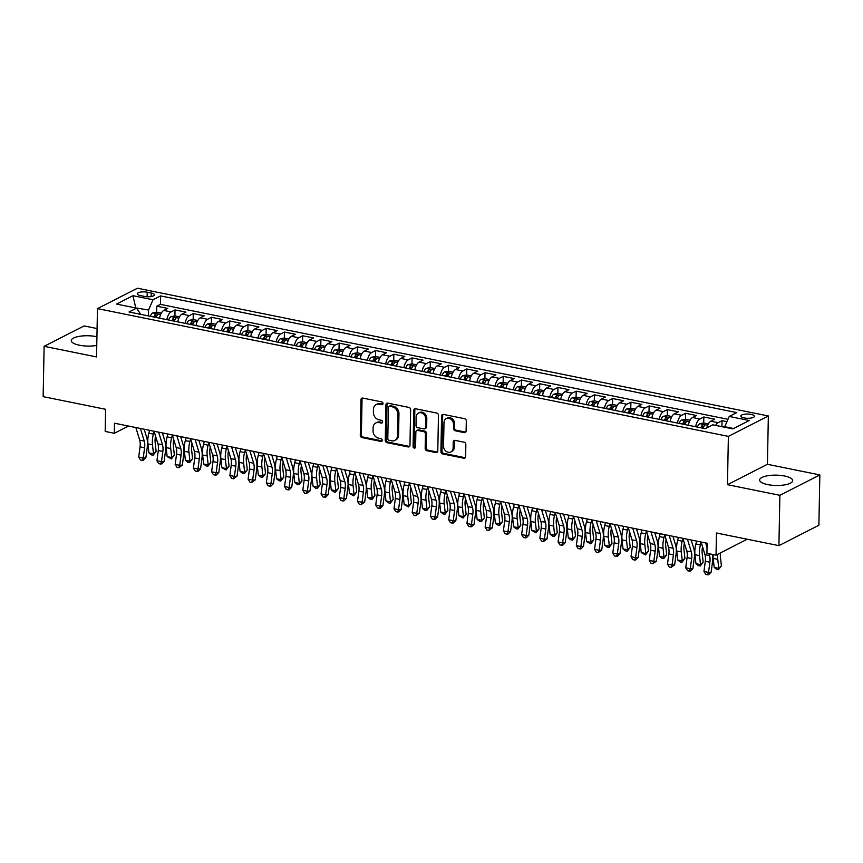 <?xml version="1.0" encoding="UTF-8"?>
<svg xmlns="http://www.w3.org/2000/svg" width="863" height="863" viewBox="0 0 863 863"><rect width="100%" height="100%" fill="white"/><g stroke="black" fill="none" stroke-linecap="round" stroke-linejoin="round"><path stroke-width="1.29" d="M383.043 403.571A1.456 1.197 -117 0 0 381.813 401.931L362.794 398.08A2.082 1.704 -117 0 0 360.971 399.698L360.281 435.265A2.082 1.704 -117 0 0 362.039 437.606L381.058 441.457A1.456 1.197 -117 0 0 381.112 438.695L378.652 438.188A6.656 5.458 -117 0 1 373.043 430.713L373.096 427.746A6.656 5.458 -117 0 1 375.804 422.978A6.656 5.458 -117 0 1 378.943 422.579L381.403 423.075A1.456 1.197 -117 0 0 381.457 420.313L378.997 419.817A6.656 5.458 -117 0 1 373.399 412.331L373.452 409.364A6.656 5.458 -117 0 1 376.149 404.596A6.656 5.458 -117 0 1 379.299 404.208L381.759 404.704A1.456 1.197 -117 0 0 383.043 403.571M784.586 476.009A16.537 5.167 1.1 0 0 768.016 475.675A16.537 5.167 1.1 0 0 759.623 479.99A16.537 5.167 1.1 0 0 767.736 484.607A16.537 5.167 1.1 0 0 784.305 484.952A16.537 5.167 1.1 0 0 792.687 480.626A16.537 5.167 1.1 0 0 784.586 476.009M96.926 336.764A16.537 5.167 1.1 0 0 96.235 336.613A16.537 5.167 1.1 0 0 79.666 336.279A16.537 5.167 1.1 0 0 71.273 340.594A16.537 5.167 1.1 0 0 79.385 345.211A16.537 5.167 1.1 0 0 96.764 345.416M751.069 414.402A6.785 2.114 1.1 0 0 744.273 414.262A6.785 2.114 1.1 0 0 740.821 416.042A6.785 2.114 1.1 0 0 744.154 417.929A6.785 2.114 1.1 0 0 750.95 418.07A6.785 2.114 1.1 0 0 754.391 416.3A6.785 2.114 1.1 0 0 751.069 414.402M464.283 432.622A2.082 1.704 -117 0 0 466.106 431.004L466.3 421.025A2.082 1.704 -117 0 0 464.553 418.684L443.431 414.413A2.082 1.704 -117 0 0 441.597 416.031L440.917 451.597A2.082 1.704 -117 0 0 442.665 453.938L463.787 458.21A2.082 1.704 -117 0 0 465.621 456.603L465.847 444.542A2.082 1.704 -117 0 0 464.1 442.201L455.06 440.378A2.082 1.704 -117 0 0 453.226 441.985L453.118 447.973A5.566 4.563 -117 0 1 450.853 451.953A5.566 4.563 -117 0 1 445.955 451.187A5.566 4.563 -117 0 1 443.539 446.031L443.992 422.611A5.566 4.563 -117 0 1 446.247 418.62A5.566 4.563 -117 0 1 451.144 419.396A5.566 4.563 -117 0 1 453.56 424.553L453.496 428.447A2.082 1.704 -117 0 0 455.243 430.788L464.283 432.622L465.362 432.072A2.082 1.704 -117 0 0 465.74 432.104M97.088 328.555L84.089 325.923L44.121 346.311L43.15 396.646L105.599 409.289L105.178 431.435L114.294 433.291L114.488 423.215L707.11 543.226L706.916 553.291L716.031 555.146L747.229 539.224M779.882 495.308L819.85 474.92L767.423 464.294L727.455 484.693L779.882 495.308L778.911 545.643L716.463 533L716.031 555.146M727.455 484.693L728.383 436.376L97.465 308.609L137.444 288.22L768.35 415.977L728.383 436.376M44.121 346.311L96.537 356.926L97.465 308.609M410.637 409.752A2.082 1.704 -117 0 0 408.889 407.412L387.767 403.14A2.082 1.704 -117 0 0 385.934 404.758L385.254 440.324A2.082 1.704 -117 0 0 387.002 442.665L408.123 446.937A2.082 1.704 -117 0 0 409.957 445.33L410.637 409.752M415.599 408.771L436.721 413.053A2.082 1.704 -117 0 1 438.469 415.394L437.789 450.961A2.082 1.704 -117 0 1 435.955 452.579L426.915 450.745A2.082 1.704 -117 0 1 425.168 448.404L425.448 433.981A2.082 1.704 -117 0 0 423.69 431.64L417.692 430.432A2.082 1.704 -117 0 0 415.869 432.039L415.578 447.066A1.456 1.197 -117 0 1 413.075 446.559L413.765 410.389A2.082 1.704 -117 0 1 415.599 408.771M819.85 474.92L818.879 525.243L778.911 545.643M726.948 421.662L722.061 420.68L721.921 426.678M715.621 425.394A8.479 4.067 -78.6 0 1 718.124 422.687L710.832 421.209L714.769 419.202L703.83 416.98L703.712 422.978L699.753 423.701A5.62 2.697 101.4 0 0 697.433 427.099M695.654 426.743A8.479 4.067 -78.6 0 1 699.893 418.997L692.59 417.519L696.538 415.513L685.6 413.291L685.481 419.278L681.511 420.011A5.62 2.697 101.4 0 0 679.192 423.409M677.423 423.053A8.479 4.067 -78.6 0 1 681.651 415.308L674.359 413.83L678.307 411.813L667.358 409.601L667.25 415.588L663.28 416.322A5.62 2.697 101.4 0 0 660.961 419.72M659.192 419.364A8.479 4.067 -78.6 0 1 663.42 411.608L656.128 410.13L660.066 408.123L649.127 405.912L649.008 411.899M640.95 415.664A8.479 4.067 -78.6 0 1 645.19 407.919L637.886 406.441L641.835 404.434L630.896 402.212L630.777 408.199L626.808 408.933A5.62 2.697 101.4 0 0 624.488 412.331M622.719 411.975A8.479 4.067 -78.6 0 1 626.948 404.229L619.656 402.751L623.604 400.734L612.654 398.523L612.547 404.51L608.577 405.243A5.62 2.697 101.4 0 0 606.258 408.641M604.488 408.285A8.479 4.067 -78.6 0 1 608.717 400.529L601.425 399.062L605.362 397.045L594.424 394.833L594.305 400.82M586.247 404.585A8.479 4.067 -78.6 0 1 590.486 396.84L583.183 395.362L587.131 393.355L576.193 391.133L576.074 397.131M568.016 400.896A8.479 4.067 -78.6 0 1 572.245 393.15L564.952 391.673L568.9 389.655L557.951 387.444L557.843 393.431M549.785 397.207A8.479 4.067 -78.6 0 1 554.014 389.461L546.721 387.983L550.659 385.966L539.72 383.755L539.602 389.742M531.543 393.506A8.479 4.067 -78.6 0 1 535.783 385.761L528.48 384.283L532.428 382.277L521.489 380.054L521.371 386.052M513.312 389.817A8.479 4.067 -78.6 0 1 517.541 382.072L510.249 380.594L514.197 378.577L503.248 376.365L503.14 382.352L499.17 383.086A5.62 2.697 101.4 0 0 496.851 386.484M495.082 386.128A8.479 4.067 -78.6 0 1 499.31 378.382L492.018 376.904L495.955 374.887L485.017 372.676L484.898 378.663L480.939 379.396A5.62 2.697 101.4 0 0 478.62 382.794M476.84 382.438A8.479 4.067 -78.6 0 1 481.079 374.682L473.776 373.204L477.724 371.198L466.786 368.976L466.667 374.974L462.697 375.696A5.62 2.697 101.4 0 0 460.378 379.105M458.609 378.738A8.479 4.067 -78.6 0 1 462.838 370.993L455.545 369.515L459.494 367.509L448.544 365.286L448.436 371.273L444.467 372.007A5.62 2.697 101.4 0 0 442.147 375.405M440.378 375.049A8.479 4.067 -78.6 0 1 444.607 367.304L437.314 365.826L441.252 363.808L430.313 361.597L430.195 367.584L426.236 368.318A5.62 2.697 101.4 0 0 423.916 371.716M422.136 371.36A8.479 4.067 -78.6 0 1 426.376 363.603L419.073 362.126L423.021 360.119L412.083 357.908L411.964 363.895M403.906 367.66A8.479 4.067 -78.6 0 1 408.134 359.914L400.842 358.436L404.79 356.43L393.841 354.208L393.733 360.195L389.763 360.928A5.62 2.697 101.4 0 0 387.444 364.326M385.675 363.97A8.479 4.067 -78.6 0 1 389.903 356.225L382.611 354.747L386.548 352.73L375.61 350.518L375.491 356.505L371.532 357.239A5.62 2.697 101.4 0 0 369.213 360.637M367.433 360.281A8.479 4.067 -78.6 0 1 371.673 352.525L364.369 351.058L368.318 349.04L357.379 346.829L357.26 352.816L353.291 353.55A5.62 2.697 101.4 0 0 350.971 356.948M349.202 356.581A8.479 4.067 -78.6 0 1 353.431 348.835L346.139 347.358L350.087 345.351L339.137 343.129L339.03 349.127L335.06 349.849A5.62 2.697 101.4 0 0 332.74 353.247M330.971 352.891A8.479 4.067 -78.6 0 1 335.2 345.146L327.908 343.668L331.845 341.651L320.907 339.439L320.788 345.427M312.73 349.202A8.479 4.067 -78.6 0 1 316.969 341.457L309.666 339.979L313.614 337.962L302.676 335.75L302.557 341.737M294.499 345.502A8.479 4.067 -78.6 0 1 298.727 337.757L291.435 336.279L295.383 334.272L284.434 332.05L284.326 338.048M276.268 341.813A8.479 4.067 -78.6 0 1 280.497 334.067L273.204 332.589L277.142 330.583L266.203 328.361L266.084 334.348M258.026 338.123A8.479 4.067 -78.6 0 1 262.266 330.378L254.963 328.9L258.911 326.883L247.972 324.671L247.854 330.658M239.795 334.434A8.479 4.067 -78.6 0 1 244.024 326.678L236.732 325.2L240.68 323.194L229.731 320.982L229.623 326.969L225.653 327.692A5.62 2.697 101.4 0 0 223.334 331.101M221.564 330.734A8.479 4.067 -78.6 0 1 225.793 322.989L218.501 321.511L222.438 319.504L211.5 317.282L211.381 323.269L207.422 324.003A5.62 2.697 101.4 0 0 205.103 327.401M203.323 327.045A8.479 4.067 -78.6 0 1 207.562 319.299L200.259 317.821L204.207 315.804L193.269 313.593L193.15 319.58L189.191 320.313A5.62 2.697 101.4 0 0 186.861 323.711M185.092 323.355A8.479 4.067 -78.6 0 1 189.321 315.599L182.028 314.132L185.977 312.115L175.027 309.903L171.09 311.91A8.479 4.067 101.4 0 0 166.861 319.655M179.536 316.818L174.93 315.89L175.027 309.903M140.518 295.61L144.531 296.43A6.57 2.05 1.1 0 0 151.111 296.559A6.57 2.05 1.1 0 0 154.445 294.844A6.57 2.05 1.1 0 0 151.23 293.01L147.217 292.201A6.57 2.05 1.1 0 0 140.626 292.061A6.57 2.05 1.1 0 0 137.293 293.776A6.57 2.05 1.1 0 0 140.518 295.61M733.615 428.501L724.747 426.71L729.224 416.451L736.786 412.59L160.583 295.901L153.021 299.763L148.544 310.022L148.425 315.923M729.224 416.451L749.289 420.508L732.86 428.889L712.806 424.823L705.244 428.684L129.029 311.996L136.591 308.145L116.537 304.078L132.956 295.696L153.021 299.763M727.984 419.299L160.421 304.359L156.796 306.203L167.735 308.425L163.797 310.432A8.479 4.067 101.4 0 0 159.569 318.177M189.321 315.599L193.269 313.593M207.562 319.299L211.5 317.282M225.793 322.989L229.731 320.982M244.024 326.678L247.972 324.671M262.266 330.378L266.203 328.361M280.497 334.067L284.434 332.05M298.727 337.757L302.676 335.75M316.969 341.457L320.907 339.439M335.2 345.146L339.137 343.129M353.431 348.835L357.379 346.829M371.673 352.525L375.61 350.518M389.903 356.225L393.841 354.208M408.134 359.914L412.083 357.908M426.376 363.603L430.313 361.597M444.607 367.304L448.544 365.286M462.838 370.993L466.786 368.976M481.079 374.682L485.017 372.676M499.31 378.382L503.248 376.365M517.541 382.072L521.489 380.054M535.783 385.761L539.72 383.755M554.014 389.461L557.951 387.444M572.245 393.15L576.193 391.133M590.486 396.84L594.424 394.833M608.717 400.529L612.654 398.523M626.948 404.229L630.896 402.212M645.19 407.919L649.127 405.912M663.42 411.608L667.358 409.601M681.651 415.308L685.6 413.291M699.893 418.997L703.83 416.98M718.124 422.687L722.061 420.68M724.747 426.71L721.964 426.667M148.544 310.022L135.016 307.821M135.771 307.972L132.956 295.696M140.755 314.369L136.591 308.145M767.423 464.294L768.35 415.977M114.294 433.291L128.479 426.052M161.305 313.129L156.699 312.19L156.796 306.203M160.421 304.359L160.583 295.901M182.028 314.132A8.479 4.067 101.4 0 0 177.8 321.877M200.259 317.821A8.479 4.067 101.4 0 0 196.03 325.567A5.62 2.697 101.4 0 1 196.084 325.254M218.501 321.511A8.479 4.067 101.4 0 0 214.272 329.256M236.732 325.2A8.479 4.067 101.4 0 0 232.503 332.956M254.963 328.9A8.479 4.067 101.4 0 0 250.734 336.646M273.204 332.589A8.479 4.067 101.4 0 0 268.976 340.335M291.435 336.279A8.479 4.067 101.4 0 0 287.206 344.035M309.666 339.979A8.479 4.067 101.4 0 0 305.437 347.724M327.908 343.668A8.479 4.067 101.4 0 0 323.679 351.414M346.139 347.358A8.479 4.067 101.4 0 0 341.91 355.103M364.369 351.058A8.479 4.067 101.4 0 0 360.141 358.803M382.611 354.747A8.479 4.067 101.4 0 0 378.382 362.492M400.842 358.436A8.479 4.067 101.4 0 0 396.613 366.182M419.073 362.126A8.479 4.067 101.4 0 0 414.844 369.882M437.314 365.826A8.479 4.067 101.4 0 0 433.086 373.571M455.545 369.515A8.479 4.067 101.4 0 0 451.317 377.26M473.776 373.204A8.479 4.067 101.4 0 0 469.548 380.961A5.62 2.697 101.4 0 1 469.601 380.648M492.018 376.904A8.479 4.067 101.4 0 0 487.789 384.65M510.249 380.594A8.479 4.067 101.4 0 0 506.02 388.339M528.48 384.283A8.479 4.067 101.4 0 0 524.251 392.039M546.721 387.983A8.479 4.067 101.4 0 0 542.493 395.729M564.952 391.673A8.479 4.067 101.4 0 0 560.723 399.418M583.183 395.362A8.479 4.067 101.4 0 0 578.954 403.107M601.425 399.062A8.479 4.067 101.4 0 0 597.196 406.807M619.656 402.751A8.479 4.067 101.4 0 0 615.427 410.497M637.886 406.441A8.479 4.067 101.4 0 0 633.658 414.186M656.128 410.13A8.479 4.067 101.4 0 0 651.899 417.886M674.359 413.83A8.479 4.067 101.4 0 0 670.13 421.576M692.59 417.519A8.479 4.067 101.4 0 0 688.361 425.265M710.832 421.209A8.479 4.067 101.4 0 0 706.819 427.886M382.902 404.164A1.456 1.197 -117 0 1 382.838 404.154L380.378 403.647A6.656 5.458 -117 0 0 377.228 404.046L376.149 404.596M375.804 422.978L376.883 422.428A6.656 5.458 -117 0 1 380.022 422.029L382.492 422.525A1.456 1.197 -117 0 0 382.546 422.536M362.417 398.048A2.082 1.704 -117 0 0 362.05 399.148L361.37 434.715A2.082 1.704 -117 0 0 363.118 437.056L382.136 440.907A1.456 1.197 -117 0 0 382.19 440.917M387.379 403.107A2.082 1.704 -117 0 0 387.012 404.208L386.333 439.774A2.082 1.704 -117 0 0 388.091 442.115L409.202 446.387A2.082 1.704 -117 0 0 409.591 446.419M389.677 406.3A1.456 1.197 -117 0 0 388.404 407.433L387.8 438.663A1.456 1.197 -117 0 0 389.03 440.292L391.619 440.82A6.656 5.458 -117 0 0 394.769 440.432A6.656 5.458 -117 0 0 397.476 435.653L397.886 414.316A6.656 5.458 -117 0 0 392.277 406.829L389.677 406.3L390.756 405.75A1.456 1.197 -117 0 0 390.076 405.837L388.997 406.387M394.769 440.432L395.847 439.882A6.656 5.458 -117 0 0 398.555 435.103L397.476 435.653M390.756 405.75L393.355 406.279A6.656 5.458 -117 0 1 398.965 413.765L398.555 435.103M416.71 430.551L417.789 430.001A2.082 1.704 -117 0 1 418.782 429.882L424.769 431.09A2.082 1.704 -117 0 1 426.527 433.431L426.246 447.854A2.082 1.704 -117 0 0 428.005 450.195L437.034 452.029A2.082 1.704 -117 0 0 437.422 452.061M415.211 408.749A2.082 1.704 -117 0 0 414.844 409.839L414.154 445.998A1.456 1.197 -117 0 0 415.437 447.649M425.729 419.008A5.566 4.563 -117 0 0 423.312 413.852A5.566 4.563 -117 0 0 418.415 413.086A5.566 4.563 -117 0 0 416.16 417.077L415.998 425.319A2.082 1.704 -117 0 0 417.746 427.66L423.744 428.879A2.082 1.704 -117 0 0 425.578 427.261L425.729 419.008L426.807 418.458A5.566 4.563 -117 0 0 424.391 413.301A5.566 4.563 -117 0 0 419.494 412.536L418.415 413.086M424.725 428.749L425.804 428.199A2.082 1.704 -117 0 0 426.656 426.71L425.578 427.261M426.807 418.458L426.656 426.71M446.247 418.62L447.325 418.07A5.566 4.563 -117 0 1 452.234 418.846A5.566 4.563 -117 0 1 454.65 424.003L454.574 427.897A2.082 1.704 -117 0 0 456.322 430.238L465.362 432.072M450.853 451.953L451.942 451.403A5.566 4.563 -117 0 0 454.197 447.412L453.118 447.973M454.672 440.346A2.082 1.704 -117 0 0 454.316 441.435L454.197 447.412M443.043 414.38A2.082 1.704 -117 0 0 442.687 415.47L441.996 451.047A2.082 1.704 -117 0 0 443.755 453.388L464.866 457.66A2.082 1.704 -117 0 0 465.254 457.692M156.699 312.19L152.719 312.924A5.62 2.697 101.4 0 0 150.399 316.322M156.052 317.465A5.62 2.697 -78.6 0 1 157.551 314.736C157.67 313.83 156.937 313.679 155.362 314.294A5.62 2.697 101.4 0 0 153.862 317.023M155.243 317.304A2.859 1.37 -78.6 0 1 155.308 317.185L155.362 314.294M155.556 436.063A10.604 5.081 101.4 0 0 155.146 442.374L156.127 451.371L153.172 455.211L151.349 454.844L148.921 452.913L147.929 443.916A15.901 7.616 -78.6 0 1 148.857 433.183L149.601 430.335M148.921 452.913L153.474 453.841L152.492 444.844A15.901 7.616 -78.6 0 1 153.409 434.111L154.121 431.392M153.172 455.211L153.474 453.841L156.127 451.371M140.399 428.469L144.261 441.09A10.604 5.081 -78.6 0 1 144.606 447.757L143.247 457.951L145.869 457.724L147.217 447.53A15.901 7.616 101.4 0 0 146.699 437.53L144.153 429.224M135.847 427.541L139.698 440.162A10.604 5.081 -78.6 0 1 140.054 446.829L138.695 457.023L143.247 457.951L142.309 460.313L140.486 459.947L138.695 457.023M145.869 457.724L143.355 460.227L142.309 460.313M174.93 315.89L170.95 316.624A5.62 2.697 101.4 0 0 168.63 320.022M174.283 321.165A5.62 2.697 -78.6 0 1 175.793 318.425C175.901 317.519 175.167 317.379 173.603 317.983A5.62 2.697 101.4 0 0 172.093 320.723M173.485 321.004A2.859 1.37 -78.6 0 1 173.549 320.874L173.603 317.983M173.787 439.763A10.604 5.081 101.4 0 0 173.377 446.074L174.369 455.071L171.403 458.911L167.152 456.603L166.16 447.606A15.901 7.616 -78.6 0 1 167.088 436.883L167.832 434.024M167.152 456.603L171.715 457.53L170.723 448.533A15.901 7.616 -78.6 0 1 171.64 437.8L172.363 435.081M171.403 458.911L171.715 457.53L174.369 455.071M197.778 320.507L193.172 319.58M192.514 324.855A5.62 2.697 -78.6 0 1 194.024 322.115C194.132 321.219 193.409 321.068 191.834 321.672A5.62 2.697 101.4 0 0 190.335 324.412M191.715 324.693A2.859 1.37 -78.6 0 1 191.78 324.574L191.834 321.672M192.028 443.453A10.604 5.081 101.4 0 0 191.608 449.763L192.6 458.76L189.633 462.6L187.81 462.234L185.383 460.303L184.402 451.306A15.901 7.616 -78.6 0 1 185.318 440.572L186.074 437.714M185.383 460.303L189.946 461.22L188.954 452.223A15.901 7.616 -78.6 0 1 189.882 441.5L190.594 438.771M189.633 462.6L189.946 461.22L192.6 458.76M216.009 324.208L211.403 323.269M210.755 328.544A5.62 2.697 -78.6 0 1 212.255 325.815C212.374 324.909 211.64 324.758 210.065 325.373A5.62 2.697 101.4 0 0 208.566 328.102M209.946 328.382A2.859 1.37 -78.6 0 1 210.011 328.264L210.065 325.373M210.259 447.142A10.604 5.081 101.4 0 0 209.849 453.453L210.831 462.449L207.875 466.29L206.052 465.923L203.625 463.992L202.632 454.995A15.901 7.616 -78.6 0 1 203.56 444.262L204.304 441.403M203.625 463.992L208.177 464.92L207.196 455.923A15.901 7.616 -78.6 0 1 208.112 445.189L208.824 442.471M207.875 466.29L208.177 464.92L210.831 462.449M234.24 327.897L229.634 326.958M228.986 332.244A5.62 2.697 -78.6 0 1 230.497 329.504C230.604 328.598 229.871 328.458 228.307 329.062A5.62 2.697 101.4 0 0 226.796 331.802M228.188 332.082A2.859 1.37 -78.6 0 1 228.253 331.953L228.307 329.062M228.49 450.842A10.604 5.081 101.4 0 0 228.08 457.153L229.073 466.149L226.106 469.99L221.856 467.681L220.863 458.685A15.901 7.616 -78.6 0 1 221.791 447.962L222.535 445.103M221.856 467.681L226.419 468.609L225.426 459.612A15.901 7.616 -78.6 0 1 226.343 448.879L227.066 446.16M226.106 469.99L226.419 468.609L229.073 466.149M158.641 432.158L162.492 444.779A10.604 5.081 -78.6 0 1 162.848 451.446L161.489 461.64L164.099 461.414L165.459 451.22A15.901 7.616 101.4 0 0 164.93 441.23L162.395 432.924M154.078 431.241L157.94 443.862A10.604 5.081 -78.6 0 1 158.285 450.518L156.926 460.713L161.489 461.64L160.54 464.003L158.716 463.636L156.926 460.713M164.099 461.414L161.586 463.916L160.54 464.003M176.872 435.847L180.734 448.48A10.604 5.081 -78.6 0 1 181.079 455.135L179.72 465.33L182.33 465.103L183.69 454.909A15.901 7.616 101.4 0 0 183.172 444.92L180.626 436.613M172.309 434.93L176.171 447.552A10.604 5.081 -78.6 0 1 176.516 454.218L175.167 464.413L179.72 465.33L178.781 467.703L176.958 467.325L175.167 464.413M182.33 465.103L178.781 467.703M195.103 439.547L198.965 452.169A10.604 5.081 -78.6 0 1 199.31 458.836L197.951 469.03L200.572 468.803L201.92 458.609A15.901 7.616 101.4 0 0 201.403 448.609L198.857 440.303M190.55 438.62L194.402 451.241A10.604 5.081 -78.6 0 1 194.758 457.908L193.398 468.102L197.951 469.03L197.012 471.392L195.189 471.025L193.398 468.102M200.572 468.803L198.059 471.306L197.012 471.392M213.344 443.237L217.196 455.858A10.604 5.081 -78.6 0 1 217.552 462.525L216.192 472.719L218.803 472.493L220.162 462.298A15.901 7.616 101.4 0 0 219.634 452.309L217.098 444.003M208.781 442.309L212.643 454.941A10.604 5.081 -78.6 0 1 212.988 461.597L211.629 471.791L216.192 472.719L215.243 475.082L213.42 474.715L211.629 471.791M218.803 472.493L216.289 474.995L215.243 475.082M252.481 331.586L247.875 330.658L243.884 331.392A5.62 2.697 101.4 0 0 241.564 334.79M247.217 335.934A5.62 2.697 -78.6 0 1 248.727 333.194C248.835 332.298 248.113 332.147 246.538 332.751A5.62 2.697 101.4 0 0 245.038 335.491M246.419 335.772A2.859 1.37 -78.6 0 1 246.484 335.653L246.538 332.751M246.732 454.531A10.604 5.081 101.4 0 0 246.311 460.842L247.303 469.839L244.337 473.679L242.514 473.312L240.087 471.381L239.105 462.385A15.901 7.616 -78.6 0 1 240.022 451.651L240.777 448.792M240.087 471.381L244.65 472.298L243.657 463.302A15.901 7.616 -78.6 0 1 244.585 452.568L245.297 449.85M244.337 473.679L244.65 472.298L247.303 469.839M231.575 446.926L235.437 459.558A10.604 5.081 -78.6 0 1 235.782 466.214L234.423 476.408L237.034 476.182L238.393 465.988A15.901 7.616 101.4 0 0 237.875 455.998L235.329 447.692M227.012 446.009L230.874 458.631A10.604 5.081 -78.6 0 1 231.219 465.297L229.871 475.491L234.423 476.408L233.485 478.782L231.651 478.404L229.871 475.491M237.034 476.182L233.485 478.782M270.712 335.276L266.106 334.348L262.125 335.081A5.62 2.697 101.4 0 0 259.806 338.479M265.459 339.623A5.62 2.697 -78.6 0 1 266.958 336.894C267.077 335.987 266.343 335.836 264.768 336.441A5.62 2.697 101.4 0 0 263.269 339.181M264.65 339.461A2.859 1.37 -78.6 0 1 264.714 339.342L264.768 336.441M264.963 458.221A10.604 5.081 101.4 0 0 264.553 464.531L265.534 473.528L262.579 477.368L260.755 477.002L258.328 475.071L257.336 466.074A15.901 7.616 -78.6 0 1 258.264 455.34L259.008 452.482M258.328 475.071L262.881 475.988L261.899 466.991A15.901 7.616 -78.6 0 1 262.816 456.268L263.528 453.55M262.579 477.368L262.881 475.988L265.534 473.528M249.806 450.626L253.668 463.248A10.604 5.081 -78.6 0 1 254.013 469.904L252.654 480.098L255.275 479.882L256.624 469.688A15.901 7.616 101.4 0 0 256.106 459.688L253.56 451.381M245.254 449.699L249.105 462.32A10.604 5.081 -78.6 0 1 249.461 468.987L248.102 479.181L252.654 480.098L251.716 482.471L249.892 482.104L248.102 479.181M255.275 479.882L251.716 482.471M288.943 338.976L284.337 338.037L280.356 338.771A5.62 2.697 101.4 0 0 278.037 342.169M283.69 343.323A5.62 2.697 -78.6 0 1 285.2 340.583C285.308 339.677 284.574 339.537 283.01 340.141A5.62 2.697 101.4 0 0 281.5 342.881M282.891 343.161A2.859 1.37 -78.6 0 1 282.956 343.032L283.01 340.141M283.193 461.921A10.604 5.081 101.4 0 0 282.784 468.231L283.776 477.228L280.809 481.058L278.986 480.691L276.559 478.76L275.567 469.763A15.901 7.616 -78.6 0 1 276.494 459.04L277.239 456.182M276.559 478.76L281.122 479.688L280.13 470.691A15.901 7.616 -78.6 0 1 281.047 459.957L281.769 457.239M280.809 481.058L281.122 479.688L283.776 477.228M268.048 454.316L271.899 466.937A10.604 5.081 -78.6 0 1 272.255 473.604L270.896 483.798L273.506 483.571L274.866 473.377A15.901 7.616 101.4 0 0 274.337 463.388L271.802 455.081M263.485 453.388L267.347 466.02A10.604 5.081 -78.6 0 1 267.692 472.676L266.333 482.87L270.896 483.798L269.946 486.16L268.123 485.793L266.333 482.87M273.506 483.571L270.993 486.074L269.946 486.16M307.185 342.665L302.579 341.737L298.587 342.471A5.62 2.697 101.4 0 0 296.268 345.869M301.921 347.012A5.62 2.697 -78.6 0 1 303.431 344.272C303.539 343.377 302.816 343.226 301.241 343.83A5.62 2.697 101.4 0 0 299.741 346.57M301.122 346.85A2.859 1.37 -78.6 0 1 301.187 346.732L301.241 343.83M301.435 465.61A10.604 5.081 101.4 0 0 301.014 471.921L302.007 480.918L299.04 484.758L297.217 484.391L294.79 482.46L293.808 473.463A15.901 7.616 -78.6 0 1 294.725 462.73L295.48 459.871M294.79 482.46L299.353 483.377L298.361 474.38A15.901 7.616 -78.6 0 1 299.288 463.647L300 460.928M299.04 484.758L299.353 483.377L302.007 480.918M286.279 458.005L290.141 470.626A10.604 5.081 -78.6 0 1 290.486 477.293L289.127 487.487L291.737 487.261L293.096 477.066A15.901 7.616 101.4 0 0 292.579 467.077L290.033 458.771M281.716 457.088L285.577 469.709A10.604 5.081 -78.6 0 1 285.923 476.376L284.574 486.559L289.127 487.487L288.188 489.85L286.354 489.483L284.574 486.559M291.737 487.261L289.224 489.763L288.188 489.85M325.416 346.354L320.809 345.427L316.829 346.16A5.62 2.697 101.4 0 0 314.51 349.558M320.162 350.702A5.62 2.697 -78.6 0 1 321.662 347.962C321.78 347.066 321.047 346.915 319.472 347.519A5.62 2.697 101.4 0 0 317.972 350.259M319.353 350.54A2.859 1.37 -78.6 0 1 319.418 350.421L319.472 347.519M319.666 469.299A10.604 5.081 101.4 0 0 319.256 475.61L320.238 484.607L317.282 488.447L315.459 488.08L313.032 486.149L312.039 477.153A15.901 7.616 -78.6 0 1 312.967 466.419L313.711 463.56M313.032 486.149L317.584 487.066L316.602 478.07A15.901 7.616 -78.6 0 1 317.519 467.347L318.231 464.628M317.282 488.447L317.584 487.066L320.238 484.607M343.647 350.054L339.04 349.116M338.393 354.402A5.62 2.697 -78.6 0 1 339.903 351.662C340.011 350.756 339.278 350.605 337.713 351.219A5.62 2.697 101.4 0 0 336.203 353.949M337.595 354.229A2.859 1.37 -78.6 0 1 337.66 354.11L337.713 351.219M337.897 472.989A10.604 5.081 101.4 0 0 337.487 479.299L338.479 488.296L335.513 492.137L333.69 491.77L331.263 489.839L330.27 480.842A15.901 7.616 -78.6 0 1 331.198 470.108L331.942 467.261M331.263 489.839L335.826 490.767L334.833 481.77A15.901 7.616 -78.6 0 1 335.75 471.036L336.473 468.318M335.513 492.137L335.826 490.767L338.479 488.296M361.888 353.744L357.282 352.816M356.624 358.091A5.62 2.697 -78.6 0 1 358.134 355.351C358.242 354.445 357.519 354.305 355.944 354.909A5.62 2.697 101.4 0 0 354.445 357.649M355.826 357.929A2.859 1.37 -78.6 0 1 355.89 357.811L355.944 354.909M356.139 476.689A10.604 5.081 101.4 0 0 355.718 483L356.71 491.996L353.744 495.837L349.493 493.528L348.512 484.531A15.901 7.616 -78.6 0 1 349.429 473.809L350.184 470.95M349.493 493.528L354.057 494.456L353.064 485.459A15.901 7.616 -78.6 0 1 353.992 474.726L354.704 472.007M353.744 495.837L354.057 494.456L356.71 491.996M380.119 357.433L375.513 356.505M374.866 361.78A5.62 2.697 -78.6 0 1 376.365 359.04C376.484 358.145 375.75 357.994 374.175 358.598A5.62 2.697 101.4 0 0 372.676 361.338M374.057 361.619A2.859 1.37 -78.6 0 1 374.121 361.5L374.175 358.598M374.369 480.378A10.604 5.081 101.4 0 0 373.959 486.689L374.941 495.686L371.985 499.526L370.162 499.159L367.735 497.228L366.743 488.231A15.901 7.616 -78.6 0 1 367.67 477.498L368.415 474.639M367.735 497.228L372.287 498.145L371.306 489.148A15.901 7.616 -78.6 0 1 372.223 478.426L372.935 475.707M371.985 499.526L372.287 498.145L374.941 495.686M398.35 361.133L393.744 360.195M393.096 365.47A5.62 2.697 -78.6 0 1 394.607 362.74C394.715 361.834 393.981 361.683 392.417 362.298A5.62 2.697 101.4 0 0 390.907 365.027M392.298 365.308A2.859 1.37 -78.6 0 1 392.363 365.189L392.417 362.298M392.6 484.067A10.604 5.081 101.4 0 0 392.19 490.378L393.183 499.375L390.216 503.215L388.393 502.849L385.966 500.918L384.974 491.921A15.901 7.616 -78.6 0 1 385.901 481.187L386.646 478.339M385.966 500.918L390.529 501.845L389.537 492.849A15.901 7.616 -78.6 0 1 390.454 482.115L391.176 479.397M390.216 503.215L390.529 501.845L393.183 499.375M416.592 364.822L411.985 363.884L407.994 364.628A5.62 2.697 101.4 0 0 405.675 368.026M411.327 369.17A5.62 2.697 -78.6 0 1 412.838 366.43C412.946 365.524 412.223 365.383 410.648 365.988A5.62 2.697 101.4 0 0 409.148 368.728M410.529 369.008A2.859 1.37 -78.6 0 1 410.594 368.879L410.648 365.988M410.842 487.768A10.604 5.081 101.4 0 0 410.421 494.078L411.414 503.075L408.447 506.915L404.197 504.607L403.215 495.61A15.901 7.616 -78.6 0 1 404.132 484.887L404.887 482.029M404.197 504.607L408.76 505.535L407.768 496.538A15.901 7.616 -78.6 0 1 408.695 485.804L409.407 483.086M408.447 506.915L408.76 505.535L411.414 503.075M434.823 368.512L430.216 367.584M429.569 372.859A5.62 2.697 -78.6 0 1 431.069 370.119C431.187 369.224 430.454 369.073 428.879 369.677A5.62 2.697 101.4 0 0 427.379 372.417M428.76 372.697A2.859 1.37 -78.6 0 1 428.825 372.579L428.879 369.677M429.073 491.457A10.604 5.081 101.4 0 0 428.663 497.768L429.645 506.764L426.689 510.605L424.866 510.238L422.439 508.307L421.446 499.31A15.901 7.616 -78.6 0 1 422.374 488.577L423.118 485.718M422.439 508.307L426.991 509.224L426.009 500.227A15.901 7.616 -78.6 0 1 426.926 489.504L427.638 486.775M426.689 510.605L426.991 509.224L429.645 506.764M453.053 372.212L448.447 371.273M447.8 376.548A5.62 2.697 -78.6 0 1 449.31 373.819C449.418 372.913 448.684 372.762 447.12 373.366A5.62 2.697 101.4 0 0 445.61 376.106M447.002 376.387A2.859 1.37 -78.6 0 1 447.066 376.268L447.12 373.366M447.304 495.146A10.604 5.081 101.4 0 0 446.894 501.457L447.886 510.454L444.92 514.294L443.097 513.927L440.669 511.996L439.677 503A15.901 7.616 -78.6 0 1 440.605 492.266L441.349 489.407M440.669 511.996L445.232 512.924L444.24 503.927A15.901 7.616 -78.6 0 1 445.157 493.194L445.88 490.475M444.92 514.294L445.232 512.924L447.886 510.454M471.295 375.901L466.689 374.963M466.031 380.249A5.62 2.697 -78.6 0 1 467.541 377.509C467.649 376.602 466.926 376.462 465.351 377.066A5.62 2.697 101.4 0 0 463.852 379.806M465.233 380.087A2.859 1.37 -78.6 0 1 465.297 379.957L465.351 377.066M465.545 498.846A10.604 5.081 101.4 0 0 465.125 505.157L466.117 514.154L463.151 517.994L458.9 515.686L457.919 506.689A15.901 7.616 -78.6 0 1 458.836 495.966L459.591 493.107M458.9 515.686L463.463 516.613L462.471 507.617A15.901 7.616 -78.6 0 1 463.399 496.883L464.111 494.165M463.151 517.994L463.463 516.613L466.117 514.154M489.526 379.591L484.92 378.663M484.272 383.938A5.62 2.697 -78.6 0 1 485.772 381.198C485.891 380.303 485.157 380.151 483.582 380.756A5.62 2.697 101.4 0 0 482.083 383.496M483.463 383.776A2.859 1.37 -78.6 0 1 483.528 383.657L483.582 380.756M483.776 502.536A10.604 5.081 101.4 0 0 483.366 508.846L484.348 517.843L481.392 521.684L479.569 521.317L477.142 519.386L476.149 510.389A15.901 7.616 -78.6 0 1 477.077 499.655L477.822 496.797M477.142 519.386L481.694 520.303L480.713 511.306A15.901 7.616 -78.6 0 1 481.63 500.572L482.341 497.854M481.392 521.684L481.694 520.303L484.348 517.843M507.757 383.28L503.151 382.352M502.503 387.627A5.62 2.697 -78.6 0 1 504.014 384.887C504.121 383.992 503.388 383.841 501.824 384.445A5.62 2.697 101.4 0 0 500.313 387.185M501.705 387.465A2.859 1.37 -78.6 0 1 501.77 387.347L501.824 384.445M502.007 506.225A10.604 5.081 101.4 0 0 501.597 512.536L502.59 521.532L499.623 525.373L497.8 525.006L495.373 523.075L494.38 514.078A15.901 7.616 -78.6 0 1 495.308 503.345L496.052 500.486M495.373 523.075L499.936 523.992L498.943 514.995A15.901 7.616 -78.6 0 1 499.86 504.272L500.583 501.554M499.623 525.373L499.936 523.992L502.59 521.532M525.999 386.98L521.392 386.041L517.401 386.775A5.62 2.697 101.4 0 0 515.082 390.173M520.734 391.327A5.62 2.697 -78.6 0 1 522.244 388.587C522.352 387.681 521.63 387.53 520.055 388.145A5.62 2.697 101.4 0 0 518.555 390.874M519.936 391.155A2.859 1.37 -78.6 0 1 520.001 391.036L520.055 388.145M520.249 509.914A10.604 5.081 101.4 0 0 519.828 516.236L520.821 525.233L517.854 529.062L516.031 528.695L513.604 526.764L512.622 517.768A15.901 7.616 -78.6 0 1 513.539 507.034L514.294 504.186M513.604 526.764L518.167 527.692L517.174 518.695A15.901 7.616 -78.6 0 1 518.102 507.962L518.814 505.243M517.854 529.062L518.167 527.692L520.821 525.233M304.51 461.705L308.371 474.326A10.604 5.081 -78.6 0 1 308.717 480.982L307.357 491.176L309.979 490.961L311.327 480.767A15.901 7.616 101.4 0 0 310.809 470.767L308.264 462.46M299.957 460.777L303.808 473.399A10.604 5.081 -78.6 0 1 304.164 480.065L302.805 490.26L307.357 491.176L306.419 493.55L304.596 493.183L302.805 490.26M309.979 490.961L306.419 493.55M322.751 465.394L326.602 478.016A10.604 5.081 -78.6 0 1 326.958 484.682L325.599 494.877L328.21 494.65L329.569 484.456A15.901 7.616 101.4 0 0 329.04 474.456L326.505 466.149M318.188 464.467L322.05 477.099A10.604 5.081 -78.6 0 1 322.395 483.755L321.036 493.949L325.599 494.877L324.65 497.239L322.827 496.872L321.036 493.949M328.21 494.65L325.696 497.153L324.65 497.239M340.982 469.084L344.844 481.705A10.604 5.081 -78.6 0 1 345.189 488.372L343.83 498.566L346.441 498.339L347.8 488.145A15.901 7.616 101.4 0 0 347.282 478.156L344.736 469.85M336.419 468.167L340.281 480.788A10.604 5.081 -78.6 0 1 340.626 487.444L339.278 497.638L343.83 498.566L342.891 500.928L341.058 500.562L339.278 497.638M346.441 498.339L343.927 500.842L342.891 500.928M359.213 472.784L363.075 485.405A10.604 5.081 -78.6 0 1 363.42 492.061L362.061 502.255L364.682 502.029L366.031 491.834A15.901 7.616 101.4 0 0 365.513 481.845L362.967 473.539M354.661 471.856L358.512 484.477A10.604 5.081 -78.6 0 1 358.868 491.144L357.509 501.338L362.061 502.255L361.122 504.628L359.299 504.251L357.509 501.338M364.682 502.029L361.122 504.628M377.455 476.473L381.306 489.094A10.604 5.081 -78.6 0 1 381.662 495.761L380.303 505.955L382.913 505.729L384.272 495.535A15.901 7.616 101.4 0 0 383.744 485.535L381.209 477.228M372.892 475.545L376.753 488.167A10.604 5.081 -78.6 0 1 377.099 494.833L375.739 505.028L380.303 505.955L379.353 508.318L377.53 507.951L375.739 505.028M382.913 505.729L380.4 508.231L379.353 508.318M395.686 480.162L399.547 492.784A10.604 5.081 -78.6 0 1 399.893 499.45L398.533 509.645L401.144 509.418L402.503 499.224A15.901 7.616 101.4 0 0 401.985 489.235L399.44 480.928M391.122 479.245L394.984 491.867A10.604 5.081 -78.6 0 1 395.33 498.523L393.981 508.717L398.533 509.645L397.595 512.007L395.761 511.64L393.981 508.717M401.144 509.418L398.63 511.921L397.595 512.007M413.916 483.852L417.778 496.484A10.604 5.081 -78.6 0 1 418.124 503.14L416.764 513.334L419.386 513.107L420.734 502.913A15.901 7.616 101.4 0 0 420.216 492.924L417.67 484.618M409.364 482.935L413.215 495.556A10.604 5.081 -78.6 0 1 413.571 502.223L412.212 512.417L416.764 513.334L415.826 515.707L414.003 515.33L412.212 512.417M419.386 513.107L415.826 515.707M432.158 487.552L436.009 500.173A10.604 5.081 -78.6 0 1 436.365 506.84L435.006 517.034L437.617 516.808L438.976 506.613A15.901 7.616 101.4 0 0 438.447 496.613L435.912 488.307M427.595 486.624L431.457 499.246A10.604 5.081 -78.6 0 1 431.802 505.912L430.443 516.106L435.006 517.034L434.057 519.397L432.234 519.03L430.443 516.106M437.617 516.808L435.103 519.31L434.057 519.397M450.389 491.241L454.251 503.863A10.604 5.081 -78.6 0 1 454.596 510.529L453.237 520.723L455.847 520.497L457.207 510.303A15.901 7.616 101.4 0 0 456.689 500.313L454.143 492.007M445.826 490.313L449.688 502.946A10.604 5.081 -78.6 0 1 450.033 509.602L448.684 519.796L453.237 520.723L452.298 523.086L450.464 522.719L448.684 519.796M455.847 520.497L453.334 523L452.298 523.086M468.62 494.931L472.482 507.563A10.604 5.081 -78.6 0 1 472.827 514.219L471.468 524.413L474.089 524.186L475.437 513.992A15.901 7.616 101.4 0 0 474.92 504.003L472.374 495.696M464.067 494.014L467.919 506.635A10.604 5.081 -78.6 0 1 468.275 513.302L466.915 523.496L471.468 524.413L470.529 526.775L468.706 526.408L466.915 523.496M474.089 524.186L471.576 526.689L470.529 526.775M486.861 498.631L490.713 511.252A10.604 5.081 -78.6 0 1 491.069 517.908L489.709 528.102L492.32 527.886L493.679 517.692A15.901 7.616 101.4 0 0 493.151 507.692L490.616 499.386M482.298 497.703L486.16 510.324A10.604 5.081 -78.6 0 1 486.505 516.991L485.146 527.185L489.709 528.102L488.76 530.475L486.937 530.109L485.146 527.185M492.32 527.886L488.76 530.475M505.092 502.32L508.954 514.941A10.604 5.081 -78.6 0 1 509.299 521.608L507.94 531.802L510.551 531.576L511.91 521.381A15.901 7.616 101.4 0 0 511.392 511.381L508.846 503.075M500.529 501.392L504.391 514.024A10.604 5.081 -78.6 0 1 504.736 520.68L503.388 530.874L507.94 531.802L507.002 534.165L505.168 533.798L503.388 530.874M510.551 531.576L508.037 534.078L507.002 534.165M544.229 390.669L539.623 389.742L535.643 390.475A5.62 2.697 101.4 0 0 533.323 393.873M538.976 395.017A5.62 2.697 -78.6 0 1 540.475 392.277C540.594 391.371 539.86 391.23 538.285 391.834A5.62 2.697 101.4 0 0 536.786 394.574M538.167 394.855A2.859 1.37 -78.6 0 1 538.232 394.736L538.285 391.834M538.48 513.614A10.604 5.081 101.4 0 0 538.07 519.925L539.051 528.922L536.096 532.762L531.845 530.454L530.853 521.457A15.901 7.616 -78.6 0 1 531.781 510.734L532.525 507.876M531.845 530.454L536.398 531.381L535.416 522.385A15.901 7.616 -78.6 0 1 536.333 511.651L537.045 508.933M536.096 532.762L536.398 531.381L539.051 528.922M562.46 394.359L557.854 393.431L553.873 394.164A5.62 2.697 101.4 0 0 551.554 397.563M557.207 398.706A5.62 2.697 -78.6 0 1 558.717 395.966C558.825 395.071 558.091 394.92 556.527 395.524A5.62 2.697 101.4 0 0 555.017 398.264M556.408 398.544A2.859 1.37 -78.6 0 1 556.473 398.426L556.527 395.524M556.711 517.304A10.604 5.081 101.4 0 0 556.301 523.614L557.293 532.611L554.326 536.452L552.503 536.085L550.076 534.154L549.084 525.157A15.901 7.616 -78.6 0 1 550.011 514.424L550.756 511.565M550.076 534.154L554.639 535.071L553.647 526.074A15.901 7.616 -78.6 0 1 554.564 515.351L555.287 512.633M554.326 536.452L554.639 535.071L557.293 532.611M580.702 398.059L576.096 397.12L572.104 397.854A5.62 2.697 101.4 0 0 569.785 401.252M575.438 402.395A5.62 2.697 -78.6 0 1 576.948 399.666C577.056 398.76 576.333 398.609 574.758 399.224A5.62 2.697 101.4 0 0 573.259 401.953M574.639 402.234A2.859 1.37 -78.6 0 1 574.704 402.115L574.758 399.224M574.952 520.993A10.604 5.081 101.4 0 0 574.531 527.304L575.524 536.301L572.557 540.141L570.734 539.774L568.307 537.843L567.325 528.846A15.901 7.616 -78.6 0 1 568.242 518.113L568.997 515.265M568.307 537.843L572.87 538.771L571.878 529.774A15.901 7.616 -78.6 0 1 572.805 519.041L573.517 516.322M572.557 540.141L572.87 538.771L575.524 536.301M598.933 401.748L594.327 400.82L590.346 401.554A5.62 2.697 101.4 0 0 588.027 404.952M593.679 406.095A5.62 2.697 -78.6 0 1 595.179 403.355C595.287 402.449 594.564 402.309 592.989 402.913A5.62 2.697 101.4 0 0 591.489 405.653M592.87 405.934A2.859 1.37 -78.6 0 1 592.935 405.804L592.989 402.913M593.183 524.693A10.604 5.081 101.4 0 0 592.773 531.004L593.755 540.001L590.799 543.841L586.549 541.533L585.556 532.536A15.901 7.616 -78.6 0 1 586.484 521.813L587.228 518.954M586.549 541.533L591.101 542.46L590.119 533.463A15.901 7.616 -78.6 0 1 591.036 522.73L591.748 520.011M590.799 543.841L591.101 542.46L593.755 540.001M523.323 506.009L527.185 518.631A10.604 5.081 -78.6 0 1 527.53 525.297L526.171 535.491L528.792 535.265L530.141 525.071A15.901 7.616 101.4 0 0 529.623 515.082L527.077 506.775M518.771 505.092L522.622 517.714A10.604 5.081 -78.6 0 1 522.978 524.37L521.619 534.564L526.171 535.491L525.233 537.854L523.409 537.487L521.619 534.564M528.792 535.265L526.279 537.768L525.233 537.854M541.565 509.709L545.416 522.331A10.604 5.081 -78.6 0 1 545.772 528.987L544.413 539.181L547.023 538.954L548.383 528.76A15.901 7.616 101.4 0 0 547.854 518.771L545.319 510.465M537.002 508.782L540.864 521.403A10.604 5.081 -78.6 0 1 541.209 528.07L539.85 538.264L544.413 539.181L543.463 541.554L541.64 541.177L539.85 538.264M547.023 538.954L543.463 541.554M559.796 513.399L563.658 526.02A10.604 5.081 -78.6 0 1 564.003 532.687L562.644 542.881L565.254 542.654L566.613 532.46A15.901 7.616 101.4 0 0 566.096 522.46L563.55 514.154M555.233 512.471L559.095 525.092A10.604 5.081 -78.6 0 1 559.44 531.759L558.091 541.953L562.644 542.881L561.705 545.243L559.871 544.877L558.091 541.953M565.254 542.654L562.741 545.157L561.705 545.243M578.027 517.088L581.889 529.709A10.604 5.081 -78.6 0 1 582.234 536.376L580.875 546.57L583.496 546.344L584.844 536.15A15.901 7.616 101.4 0 0 584.327 526.16L581.781 517.854M573.474 516.171L577.325 528.792A10.604 5.081 -78.6 0 1 577.681 535.448L576.322 545.643L580.875 546.57L579.936 548.933L578.113 548.566L576.322 545.643M583.496 546.344L580.982 548.846L579.936 548.933M617.164 405.437L612.557 404.51M611.91 409.785A5.62 2.697 -78.6 0 1 613.42 407.045C613.528 406.149 612.795 405.998 611.231 406.602A5.62 2.697 101.4 0 0 609.72 409.342M611.112 409.623A2.859 1.37 -78.6 0 1 611.177 409.504L611.231 406.602M611.414 528.383A10.604 5.081 101.4 0 0 611.004 534.693L611.996 543.69L609.03 547.53L607.207 547.164L604.78 545.233L603.787 536.236A15.901 7.616 -78.6 0 1 604.715 525.502L605.459 522.644M604.78 545.233L609.343 546.15L608.35 537.153A15.901 7.616 -78.6 0 1 609.267 526.43L609.99 523.701M609.03 547.53L609.343 546.15L611.996 543.69M596.268 520.777L600.119 533.41A10.604 5.081 -78.6 0 1 600.475 540.065L599.116 550.26L601.727 550.033L603.086 539.839A15.901 7.616 101.4 0 0 602.557 529.85L600.022 521.543M591.705 519.86L595.567 532.482A10.604 5.081 -78.6 0 1 595.912 539.148L594.553 549.343L599.116 550.26L598.167 552.633L596.344 552.255L594.553 549.343M601.727 550.033L598.167 552.633M635.405 409.138L630.799 408.199M630.141 413.474A5.62 2.697 -78.6 0 1 631.651 410.745C631.759 409.839 631.036 409.688 629.461 410.303A5.62 2.697 101.4 0 0 627.962 413.032M629.343 413.312A2.859 1.37 -78.6 0 1 629.407 413.194L629.461 410.303M629.656 532.072A10.604 5.081 101.4 0 0 629.235 538.383L630.227 547.379L627.261 551.22L625.438 550.853L623.01 548.922L622.029 539.925A15.901 7.616 -78.6 0 1 622.946 529.192L623.701 526.333M623.01 548.922L627.574 549.85L626.581 540.853A15.901 7.616 -78.6 0 1 627.509 530.119L628.221 527.401M627.261 551.22L627.574 549.85L630.227 547.379M614.499 524.477L618.361 537.099A10.604 5.081 -78.6 0 1 618.706 543.766L617.347 553.96L619.958 553.733L621.317 543.539A15.901 7.616 101.4 0 0 620.799 533.539L618.253 525.233M609.936 523.55L613.798 536.171A10.604 5.081 -78.6 0 1 614.143 542.838L612.795 553.032L617.347 553.96L616.409 556.322L614.575 555.955L612.795 553.032M619.958 553.733L617.444 556.236L616.409 556.322M653.636 412.827L649.03 411.888L645.049 412.622A5.62 2.697 101.4 0 0 642.73 416.031M648.383 417.174A5.62 2.697 -78.6 0 1 649.882 414.434C649.99 413.528 649.267 413.388 647.692 413.992A5.62 2.697 101.4 0 0 646.193 416.732M647.574 417.012A2.859 1.37 -78.6 0 1 647.638 416.883L647.692 413.992M647.886 535.772A10.604 5.081 101.4 0 0 647.477 542.083L648.458 551.079L645.502 554.92L641.252 552.611L640.26 543.614A15.901 7.616 -78.6 0 1 641.187 532.892L641.932 530.033M641.252 552.611L645.804 553.539L644.823 544.542A15.901 7.616 -78.6 0 1 645.74 533.809L646.452 531.09M645.502 554.92L645.804 553.539L648.458 551.079M632.73 528.167L636.592 540.788A10.604 5.081 -78.6 0 1 636.937 547.455L635.578 557.649L638.199 557.422L639.548 547.228A15.901 7.616 101.4 0 0 639.03 537.239L636.484 528.933M628.178 527.239L632.029 539.871A10.604 5.081 -78.6 0 1 632.385 546.527L631.026 556.721L635.578 557.649L634.639 560.011L632.816 559.645L631.026 556.721M638.199 557.422L635.686 559.925L634.639 560.011M671.867 416.516L667.261 415.588M666.614 420.864A5.62 2.697 -78.6 0 1 668.124 418.124C668.232 417.228 667.498 417.077 665.934 417.681A5.62 2.697 101.4 0 0 664.424 420.421M665.815 420.702A2.859 1.37 -78.6 0 1 665.88 420.583L665.934 417.681M666.117 539.461A10.604 5.081 101.4 0 0 665.707 545.772L666.7 554.769L663.733 558.609L661.91 558.242L659.483 556.311L658.491 547.315A15.901 7.616 -78.6 0 1 659.418 536.581L660.163 533.722M659.483 556.311L664.046 557.228L663.054 548.232A15.901 7.616 -78.6 0 1 663.971 537.498L664.693 534.78M663.733 558.609L664.046 557.228L666.7 554.769M650.972 531.856L654.823 544.488A10.604 5.081 -78.6 0 1 655.179 551.144L653.82 561.338L656.43 561.112L657.789 550.918A15.901 7.616 101.4 0 0 657.261 540.928L654.726 532.622M646.409 530.939L650.27 543.561A10.604 5.081 -78.6 0 1 650.616 550.227L649.256 560.421L653.82 561.338L652.87 563.712L651.047 563.334L649.256 560.421M656.43 561.112L652.87 563.712M690.109 420.205L685.502 419.278M684.844 424.553A5.62 2.697 -78.6 0 1 686.355 421.824C686.463 420.917 685.74 420.766 684.165 421.371A5.62 2.697 101.4 0 0 682.665 424.111M684.046 424.391A2.859 1.37 -78.6 0 1 684.111 424.272L684.165 421.371M684.359 543.151A10.604 5.081 101.4 0 0 683.938 549.461L684.931 558.458L681.964 562.298L680.141 561.932L677.714 560.001L676.732 551.004A15.901 7.616 -78.6 0 1 677.649 540.27L678.404 537.412M677.714 560.001L682.277 560.918L681.285 551.921A15.901 7.616 -78.6 0 1 682.212 541.198L682.924 538.48M681.964 562.298L682.277 560.918L684.931 558.458M669.203 535.556L673.064 548.178A10.604 5.081 -78.6 0 1 673.41 554.833L672.05 565.028L674.661 564.812L676.02 554.618A15.901 7.616 101.4 0 0 675.502 544.618L672.957 536.311M664.639 534.629L668.501 547.25A10.604 5.081 -78.6 0 1 668.847 553.917L667.498 564.111L672.05 565.028L671.112 567.401L669.278 567.034L667.498 564.111M674.661 564.812L671.112 567.401M708.34 423.906L703.733 422.967M703.086 428.253A5.62 2.697 -78.6 0 1 704.586 425.513C704.693 424.607 703.971 424.467 702.396 425.071A5.62 2.697 101.4 0 0 700.896 427.811M702.277 428.091A2.859 1.37 -78.6 0 1 702.342 427.962L702.396 425.071M702.59 546.851A10.604 5.081 101.4 0 0 702.18 553.161L703.162 562.158L700.206 565.988L698.383 565.621L695.956 563.69L694.963 554.693A15.901 7.616 -78.6 0 1 695.88 543.97L696.635 541.112M695.956 563.69L700.508 564.618L699.526 555.621A15.901 7.616 -78.6 0 1 700.443 544.887L701.155 542.169M700.206 565.988L700.508 564.618L703.162 562.158M687.433 539.246L691.295 551.867A10.604 5.081 -78.6 0 1 691.641 558.534L690.281 568.728L692.903 568.501L694.251 558.307A15.901 7.616 101.4 0 0 693.733 548.318L691.187 540.011M682.881 538.318L686.732 550.95A10.604 5.081 -78.6 0 1 687.088 557.606L685.729 567.8L690.281 568.728L689.343 571.09L687.52 570.723L685.729 567.8M692.903 568.501L690.389 571.004L689.343 571.09M720.432 552.892A10.604 5.081 101.4 0 0 720.411 556.851L721.403 565.848L718.437 569.688L716.614 569.321L714.186 567.39L713.194 558.393A15.901 7.616 -78.6 0 1 713.075 554.542M714.186 567.39L718.75 568.307L717.757 559.31A15.901 7.616 -78.6 0 1 717.703 554.283M718.437 569.688L718.75 568.307L721.403 565.848M708.965 553.712L709.526 555.556A10.604 5.081 -78.6 0 1 709.882 562.223L708.523 572.417L711.134 572.191L712.493 561.996A15.901 7.616 101.4 0 0 712.504 554.424M701.112 542.018L704.974 554.639A10.604 5.081 -78.6 0 1 705.319 561.295L703.96 571.489L708.523 572.417L707.574 574.78L705.751 574.413L703.96 571.489M711.134 572.191L708.62 574.693L707.574 574.78M705.675 542.935L707.024 547.379M171.09 311.91L163.797 310.432M147.131 296.743L147.217 292.201M151.154 296.548L151.23 293.01M380.378 403.647L379.299 404.208M382.492 422.525L381.403 423.075M380.022 422.029L378.943 422.579M382.136 440.907L381.058 441.457M363.118 437.056L362.039 437.606M361.37 434.715L360.281 435.265M362.05 399.148L360.971 399.698M382.838 404.154L381.759 404.704M409.202 446.387L408.123 446.937M388.091 442.115L387.002 442.665M386.333 439.774L385.254 440.324M387.012 404.208L385.934 404.758M398.965 413.765L397.886 414.316M393.355 406.279L392.277 406.829M437.034 452.029L435.955 452.579M428.005 450.195L426.915 450.745M426.246 447.854L425.168 448.404M426.527 433.431L425.448 433.981M424.769 431.09L423.69 431.64M418.782 429.882L417.692 430.432M414.154 445.998L413.075 446.559M414.844 409.839L413.765 410.389M456.322 430.238L455.243 430.788M454.574 427.897L453.496 428.447M454.65 424.003L453.56 424.553M454.316 441.435L453.226 441.985M464.866 457.66L463.787 458.21M443.755 453.388L442.665 453.938M441.996 451.047L440.917 451.597M442.687 415.47L441.597 416.031M160.637 314.488L152.816 312.902M147.929 443.916L152.492 444.844M148.857 433.183L153.409 434.111M144.261 441.09L139.698 440.162M144.606 447.757L140.054 446.829M178.868 318.188L171.047 316.602M166.16 447.606L170.723 448.533M167.088 436.883L171.64 437.8M197.098 321.877L189.288 320.292M184.402 451.306L188.954 452.223M185.318 440.572L189.882 441.5M215.34 325.567L207.519 323.981M202.632 454.995L207.196 455.923M203.56 444.262L208.112 445.189M233.571 329.256L225.75 327.681M220.863 458.685L225.426 459.612M221.791 447.962L226.343 448.879M162.492 444.779L157.94 443.862M162.848 451.446L158.285 450.518M180.734 448.48L176.171 447.552M181.079 455.135L176.516 454.218M198.965 452.169L194.402 451.241M199.31 458.836L194.758 457.908M217.196 455.858L212.643 454.941M217.552 462.525L212.988 461.597M251.802 332.956L243.992 331.37M239.105 462.385L243.657 463.302M240.022 451.651L244.585 452.568M235.437 459.558L230.874 458.631M235.782 466.214L231.219 465.297M270.043 336.646L262.223 335.06M257.336 466.074L261.899 466.991M258.264 455.34L262.816 456.268M253.668 463.248L249.105 462.32M254.013 469.904L249.461 468.987M288.274 340.335L280.453 338.76M275.567 469.763L280.13 470.691M276.494 459.04L281.047 459.957M271.899 466.937L267.347 466.02M272.255 473.604L267.692 472.676M306.505 344.035L298.695 342.449M293.808 473.463L298.361 474.38M294.725 462.73L299.288 463.647M290.141 470.626L285.577 469.709M290.486 477.293L285.923 476.376M324.747 347.724L316.926 346.139M312.039 477.153L316.602 478.07M312.967 466.419L317.519 467.347M342.978 351.414L335.157 349.839M330.27 480.842L334.833 481.77M331.198 470.108L335.75 471.036M361.209 355.114L353.399 353.528M348.512 484.531L353.064 485.459M349.429 473.809L353.992 474.726M379.45 358.803L371.629 357.217M366.743 488.231L371.306 489.148M367.67 477.498L372.223 478.426M397.681 362.492L389.86 360.907M384.974 491.921L389.537 492.849M385.901 481.187L390.454 482.115M415.912 366.192L408.102 364.607M403.215 495.61L407.768 496.538M404.132 484.887L408.695 485.804M434.154 369.882L426.333 368.296M421.446 499.31L426.009 500.227M422.374 488.577L426.926 489.504M452.385 373.571L444.564 371.985M439.677 503L444.24 503.927M440.605 492.266L445.157 493.194M470.615 377.26L462.805 375.685M457.919 506.689L462.471 507.617M458.836 495.966L463.399 496.883M488.857 380.961L481.036 379.375M476.149 510.389L480.713 511.306M477.077 499.655L481.63 500.572M507.088 384.65L499.267 383.064M494.38 514.078L498.943 514.995M495.308 503.345L499.86 504.272M525.319 388.339L517.509 386.764M512.622 517.768L517.174 518.695M513.539 507.034L518.102 507.962M308.371 474.326L303.808 473.399M308.717 480.982L304.164 480.065M326.602 478.016L322.05 477.099M326.958 484.682L322.395 483.755M344.844 481.705L340.281 480.788M345.189 488.372L340.626 487.444M363.075 485.405L358.512 484.477M363.42 492.061L358.868 491.144M381.306 489.094L376.753 488.167M381.662 495.761L377.099 494.833M399.547 492.784L394.984 491.867M399.893 499.45L395.33 498.523M417.778 496.484L413.215 495.556M418.124 503.14L413.571 502.223M436.009 500.173L431.457 499.246M436.365 506.84L431.802 505.912M454.251 503.863L449.688 502.946M454.596 510.529L450.033 509.602M472.482 507.563L467.919 506.635M472.827 514.219L468.275 513.302M490.713 511.252L486.16 510.324M491.069 517.908L486.505 516.991M508.954 514.941L504.391 514.024M509.299 521.608L504.736 520.68M543.561 392.039L535.74 390.454M530.853 521.457L535.416 522.385M531.781 510.734L536.333 511.651M561.791 395.729L553.97 394.143M549.084 525.157L553.647 526.074M550.011 514.424L554.564 515.351M580.022 399.418L572.212 397.832M567.325 528.846L571.878 529.774M568.242 518.113L572.805 519.041M598.264 403.118L590.443 401.532M585.556 532.536L590.119 533.463M586.484 521.813L591.036 522.73M527.185 518.631L522.622 517.714M527.53 525.297L522.978 524.37M545.416 522.331L540.864 521.403M545.772 528.987L541.209 528.07M563.658 526.02L559.095 525.092M564.003 532.687L559.44 531.759M581.889 529.709L577.325 528.792M582.234 536.376L577.681 535.448M616.495 406.807L608.674 405.222M603.787 536.236L608.35 537.153M604.715 525.502L609.267 526.43M600.119 533.41L595.567 532.482M600.475 540.065L595.912 539.148M634.726 410.497L626.916 408.911M622.029 539.925L626.581 540.853M622.946 529.192L627.509 530.119M618.361 537.099L613.798 536.171M618.706 543.766L614.143 542.838M652.967 414.186L645.146 412.611M640.26 543.614L644.823 544.542M641.187 532.892L645.74 533.809M636.592 540.788L632.029 539.871M636.937 547.455L632.385 546.527M671.198 417.886L663.377 416.3M658.491 547.315L663.054 548.232M659.418 536.581L663.971 537.498M654.823 544.488L650.27 543.561M655.179 551.144L650.616 550.227M689.429 421.576L681.619 419.99M676.732 551.004L681.285 551.921M677.649 540.27L682.212 541.198M673.064 548.178L668.501 547.25M673.41 554.833L668.847 553.917M707.671 425.265L699.85 423.69M694.963 554.693L699.526 555.621M695.88 543.97L700.443 544.887M691.295 551.867L686.732 550.95M691.641 558.534L687.088 557.606M713.194 558.393L717.757 559.31M709.526 555.556L704.974 554.639M709.882 562.223L705.319 561.295"/></g></svg>
